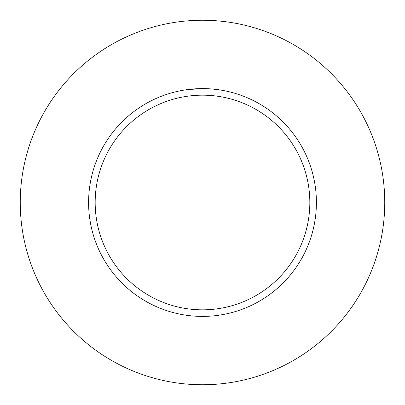 <?xml version="1.0" encoding="UTF-8"?>
<svg xmlns="http://www.w3.org/2000/svg" width="405" height="405" viewBox="0 0 405 405"><rect width="100%" height="100%" fill="white"/><g stroke="black" fill="none" stroke-linecap="round" stroke-linejoin="round"><path stroke-width="0.61" d="M202.5 20.25A182.25 182.25 0 0 1 384.75 202.5A182.25 182.25 0 0 1 202.5 384.75A182.25 182.25 0 0 1 20.25 202.5A182.25 182.25 0 0 1 202.5 20.25M211.607 88.958L202.5 88.594A113.906 113.906 0 0 1 316.406 202.5A113.906 113.906 0 0 1 202.5 316.406A113.906 113.906 0 0 1 88.594 202.5A113.906 113.906 0 0 1 202.5 88.594L187.272 89.616M211.85 88.978L217.733 89.616M202.5 95.17A107.33 107.33 0 0 1 309.83 202.5A107.33 107.33 0 0 1 202.5 309.83A107.33 107.33 0 0 1 95.17 202.5A107.33 107.33 0 0 1 202.5 95.17M198.744 88.654L199.554 88.634M191.752 89.1L194.258 88.892M194.79 88.857L196.096 88.776M197.564 88.7L198.344 88.67M198.571 88.66L198.85 88.654M199.331 88.639L200.171 88.619M201.467 88.599L202.5 88.594"/></g></svg>
